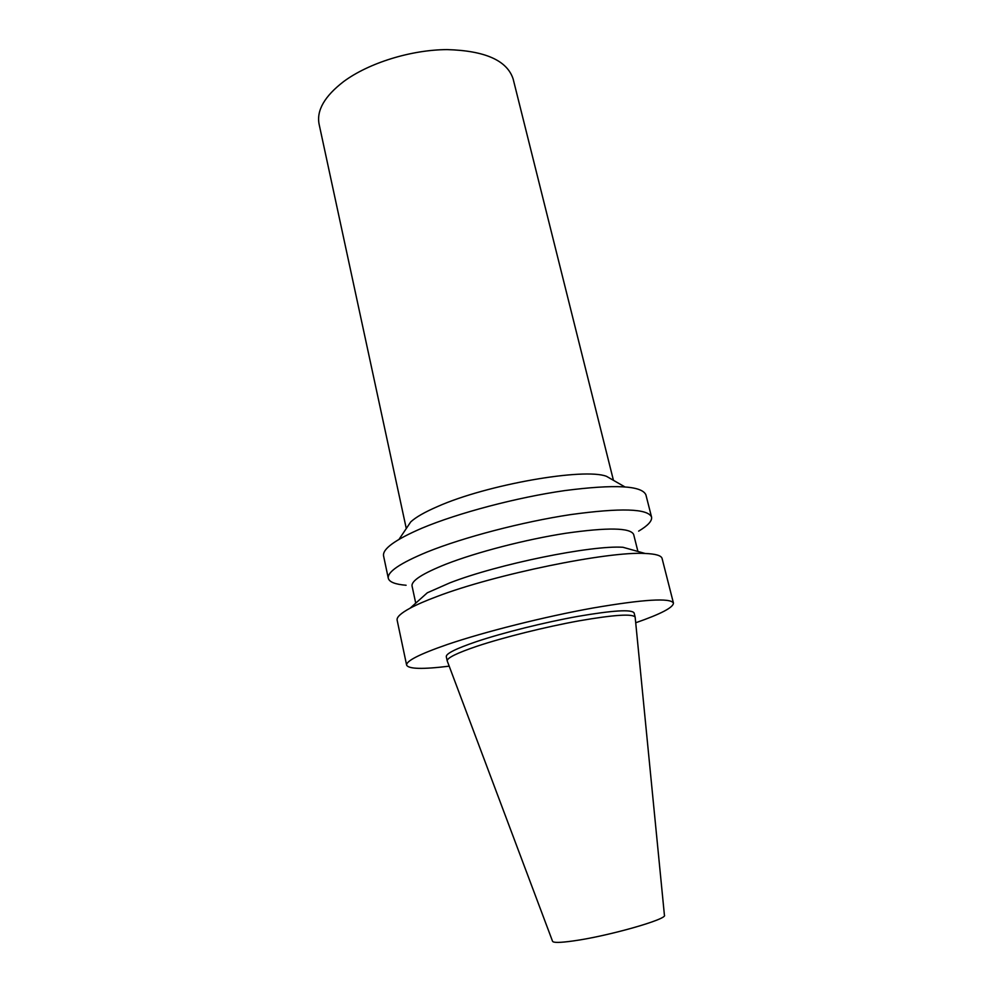 <?xml version="1.0" encoding="UTF-8"?>
<svg xmlns="http://www.w3.org/2000/svg" width="992" height="992" viewBox="0 0 992 992"><rect width="100%" height="100%" fill="white"/><g stroke="black" fill="none" stroke-linecap="round" stroke-linejoin="round"><path stroke-width="1.49" d="M449.19 666.165C422.815 669.414 408.63 669.067 406.633 665.148C406.013 661.019 419.579 654.125 447.367 644.49C484.592 631.805 544.794 616.664 593.204 607.96C643.647 599.342 670.394 597.705 673.444 603.062C673.382 607.464 660.796 614.023 635.711 622.765M447.218 660.92L446.288 656.667C445.941 653.641 455.923 648.644 476.247 641.7C502.746 632.784 544.372 622.393 577.939 616.367C613.068 610.34 631.792 609.212 634.111 612.957L635.165 617.185L664.417 915.182C668.286 919.026 607.96 936.225 573.178 940.949C560.021 942.784 553.139 942.871 552.532 941.222L447.218 660.92C446.884 657.969 456.89 653.046 477.239 646.152C503.775 637.31 545.426 626.932 579.006 620.843C614.147 614.767 632.859 613.54 635.165 617.185M406.633 665.148L397.135 620.161C396.502 617.21 400.842 613.205 410.155 608.158C416.801 604.599 425.729 600.73 436.914 596.552C494.648 574.368 608.493 551.081 645.122 553.474C655.7 553.896 661.366 555.57 662.098 558.508L673.444 603.062M410.155 608.158L427.304 592.794L449.847 582.862C498.083 564.076 591.368 545.092 622.951 547.274L645.122 553.474M415.735 603.161L412.052 586.024C411.221 580.828 422.456 573.574 445.743 564.262C476.495 552.222 525.859 539.425 565.936 533.237C607.848 527.285 630.416 527.694 633.652 534.452L637.918 551.453M406.1 585.255C395.262 584.375 389.323 582.056 388.294 578.286C387.202 571.925 400.16 563.158 427.192 551.974C463.413 537.329 522.586 521.842 570.623 514.6C620.744 507.73 647.726 508.549 651.546 517.03C652.29 520.862 647.987 525.574 638.637 531.142M388.294 578.286L383.569 555.904C382.354 548.973 395.163 539.722 421.997 528.153C457.969 513.025 516.869 497.438 564.808 490.581C614.854 484.158 641.874 485.572 645.904 494.847L651.546 517.03M406.584 528.091L410.725 521.916C415.772 517.216 424.737 512.095 437.646 506.515C486.799 484.567 584.313 467.567 606.534 476.346L612.982 480.066M406.286 528.538L319.089 124.124C316.423 110.422 324.607 96.236 343.616 81.58C368.702 62.967 411.023 49.786 447.107 49.6C485.088 50.691 507.098 60.475 513.137 78.963L613.44 480.326M410.725 521.916L399.032 539.338M606.534 476.346L624.712 486.812"/></g></svg>
